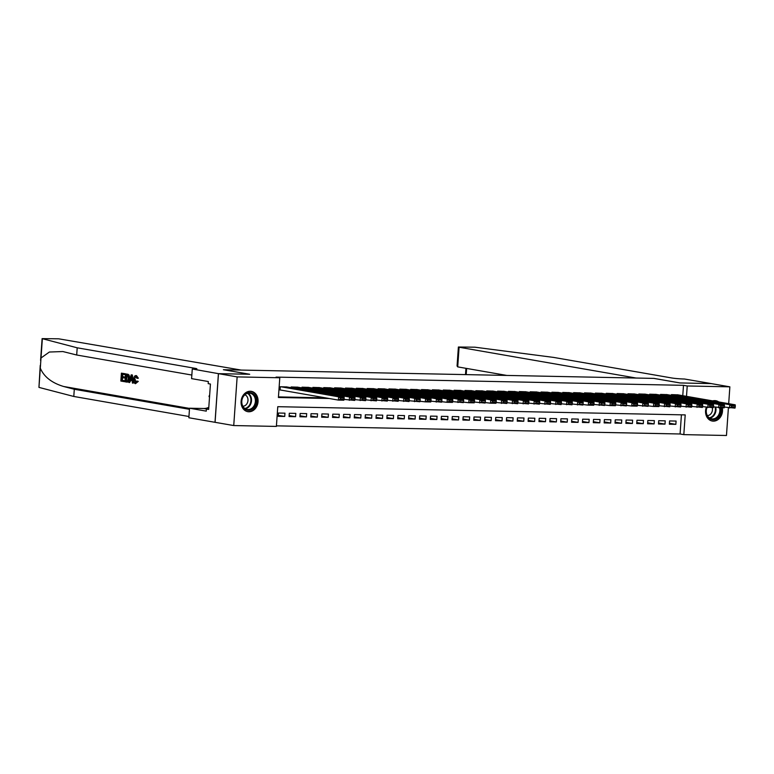 <?xml version="1.0" encoding="UTF-8"?>
<svg xmlns="http://www.w3.org/2000/svg" width="774" height="774" viewBox="0 0 774 774"><rect width="100%" height="100%" fill="white"/><g stroke="black" fill="none" stroke-linecap="round" stroke-linejoin="round"><path stroke-width="1.16" d="M250.283 391.257A10.314 8.446 -80.1 0 1 251.337 391.354A10.314 8.446 -80.1 0 1 257.984 402.325A10.314 8.446 -80.1 0 1 248.851 411.768A10.314 8.446 -80.1 0 1 247.796 411.671A10.314 8.446 -80.1 0 1 241.159 400.7A10.314 8.446 -80.1 0 1 250.283 391.257A10.246 8.388 99.9 0 1 250.728 391.315L250.379 391.257M712.67 400.884A10.314 8.446 -80.1 0 1 714.76 400.622A10.314 8.446 -80.1 0 1 715.805 400.719A10.314 8.446 -80.1 0 1 718.707 401.938M722.316 407.84A10.314 8.446 -80.1 0 1 713.328 421.133A10.314 8.446 -80.1 0 1 712.274 421.037A10.314 8.446 -80.1 0 1 706.294 407.288M728.402 407.792L726.467 435.491L683.819 434.63L685.203 414.903L277.769 406.689L276.386 426.416L233.738 425.555L237.144 376.899L279.791 377.76L278.408 397.488L329.26 398.513M276.424 425.845L680.085 433.982L683.819 434.63M218.413 373.649L249.538 374.268L223.396 369.72L241.207 370.078L58.65 338.809L42.106 338.625L77.197 347.807L195.242 368.347A9.249 0.658 -176 0 1 196.867 368.84A9.249 0.658 -176 0 1 192.861 369.101L218.413 373.649L215.008 422.304L233.738 425.555M286.786 386.952L280.275 386.739L280.043 390.028L280.594 390.038M297.651 387.174L291.14 386.961L291.092 387.706M308.516 387.387L302.005 387.174L301.957 387.919M319.381 387.61L312.87 387.397L312.822 388.142M330.246 387.832L323.735 387.619L323.687 388.354M341.111 388.045L334.6 387.832L334.552 388.577M351.977 388.267L345.465 388.055L345.417 388.8M362.842 388.49L356.33 388.277L356.282 389.012M373.707 388.703L367.195 388.49L367.147 389.235M384.572 388.925L378.06 388.712L378.012 389.457M395.437 389.148L388.925 388.925L388.877 389.67M406.302 389.361L399.79 389.148L399.742 389.893M417.167 389.583L410.655 389.37L410.607 390.115M428.032 389.806L421.52 389.583L421.472 390.328M438.897 390.019L432.385 389.806L432.337 390.551M449.762 390.241L443.25 390.028L443.202 390.773M460.627 390.454L454.115 390.241L454.067 390.986M471.492 390.677L464.981 390.464L464.922 391.209M482.357 390.899L475.846 390.686L475.787 391.421M493.222 391.112L486.711 390.899L486.653 391.644M504.087 391.334L497.576 391.122L497.518 391.867M514.952 391.557L508.441 391.344L508.383 392.079M525.817 391.77L519.306 391.557L519.248 392.302M536.682 391.992L530.171 391.779L530.113 392.524M547.547 392.215L541.036 392.002L540.978 392.737M558.412 392.428L551.901 392.215L551.843 392.96M569.277 392.65L562.766 392.437L562.708 393.182M580.142 392.873L573.631 392.65L573.573 393.395M591.007 393.086L584.496 392.873L584.438 393.618M601.872 393.308L595.361 393.095L595.303 393.84M612.737 393.531L606.226 393.308L606.168 394.053M623.602 393.743L617.091 393.531L617.033 394.276M634.467 393.966L627.956 393.753L627.898 394.498M645.332 394.179L638.821 393.966L638.763 394.711M656.197 394.401L649.686 394.189L649.628 394.933M667.062 394.624L660.551 394.411L660.493 395.146M669.413 423.223L675.857 424.346L669.346 424.22L669.568 420.93L676.089 421.066L675.857 424.346M658.548 423.01L664.992 424.133L658.481 423.997L658.703 420.708L665.224 420.843L664.992 424.133M647.683 422.788L654.127 423.91L647.615 423.784L647.838 420.495L654.359 420.621L654.127 423.91M636.818 422.565L643.271 423.688L636.75 423.562L636.973 420.272L643.494 420.408L643.271 423.688M625.953 422.352L632.406 423.475L625.885 423.339L626.108 420.05L632.629 420.185L632.406 423.475M615.088 422.13L621.541 423.252L615.02 423.126L615.253 419.837L621.764 419.963L621.541 423.252M604.223 421.907L610.676 423.039L604.155 422.904L604.388 419.614L610.899 419.75L610.676 423.039M593.358 421.695L599.811 422.817L593.29 422.681L593.523 419.392L600.034 419.527L599.811 422.817M582.493 421.472L588.946 422.594L582.425 422.469L582.658 419.179L589.169 419.305L588.946 422.594M571.628 421.259L578.081 422.381L571.56 422.246L571.793 418.957L578.304 419.092L578.081 422.381M560.763 421.037L567.216 422.159L560.695 422.024L560.927 418.744L567.439 418.869L567.216 422.159M549.898 420.814L556.351 421.936L549.83 421.811L550.062 418.521L556.574 418.647L556.351 421.936M539.033 420.601L545.486 421.724L538.965 421.588L539.197 418.299L545.709 418.434L545.486 421.724M528.168 420.379L534.621 421.501L528.1 421.366L528.332 418.086L534.844 418.212L534.621 421.501M517.303 420.156L523.756 421.279L517.235 421.153L517.467 417.863L523.979 417.999L523.756 421.279M506.438 419.943L512.891 421.066L506.37 420.93L506.602 417.641L513.114 417.776L512.891 421.066M495.573 419.721L502.026 420.843L495.505 420.708L495.737 417.428L502.249 417.554L502.026 420.843M484.708 419.498L491.161 420.621L484.64 420.495L484.872 417.205L491.393 417.341L491.161 420.621M473.843 419.285L480.296 420.408L473.775 420.272L474.007 416.983L480.528 417.118L480.296 420.408M462.978 419.063L469.431 420.185L462.91 420.059L463.142 416.77L469.663 416.896L469.431 420.185M452.113 418.84L458.566 419.963L452.045 419.837L452.277 416.547L458.798 416.683L458.566 419.963M441.248 418.628L447.701 419.75L441.18 419.614L441.412 416.325L447.933 416.46L447.701 419.75M430.383 418.405L436.836 419.527L430.315 419.402L430.547 416.112L437.068 416.238L436.836 419.527M419.518 418.192L425.971 419.315L419.45 419.179L419.682 415.89L426.203 416.025L425.971 419.315M408.653 417.97L415.106 419.092L408.585 418.957L408.817 415.667L415.338 415.802L415.106 419.092M397.788 417.747L404.241 418.869L397.72 418.744L397.952 415.454L404.473 415.58L404.241 418.869M386.923 417.534L393.376 418.657L386.855 418.521L387.087 415.232L393.608 415.367L393.376 418.657M376.058 417.312L382.511 418.434L375.99 418.299L376.222 415.019L382.743 415.145L382.511 418.434M365.193 417.089L371.646 418.212L365.125 418.086L365.357 414.796L371.878 414.922L371.646 418.212M354.328 416.876L360.781 417.999L354.26 417.863L354.492 414.574L361.013 414.709L360.781 417.999M343.463 416.654L349.916 417.776L343.395 417.641L343.627 414.361L350.148 414.487L349.916 417.776M332.597 416.431L339.051 417.554L332.53 417.428L332.762 414.138L339.283 414.274L339.051 417.554M321.732 416.219L328.186 417.341L321.665 417.205L321.897 413.916L328.418 414.051L328.186 417.341M310.867 415.996L317.321 417.118L310.8 416.993L311.032 413.703L317.553 413.829L317.321 417.118M300.002 415.773L306.456 416.896L299.935 416.77L300.167 413.48L306.688 413.616L306.456 416.896M289.137 415.561L295.591 416.683L289.07 416.547L289.302 413.258L295.823 413.393L295.591 416.683M680.085 433.982L681.42 414.825M284.958 413.171L278.437 413.045L278.205 416.335L284.726 416.46L284.958 413.171M682.765 395.678L683.49 385.326L276.057 377.102L279.791 377.76M278.447 396.907L325.525 397.855M677.927 394.837L671.416 394.624L671.358 395.369M215.066 422.304L218.471 373.649L249.702 374.277L223.56 369.72L653.807 378.399L679.949 382.946L711.19 383.585L729.863 386.836L728.692 403.68M218.471 373.649L237.144 376.899M683.49 385.326L687.225 385.974L729.863 386.836M686.499 396.336L687.225 385.974M278.272 415.338L284.726 416.46M677.385 394.75L735.213 404.812L729.776 404.705L729.553 407.985L731.401 407.192L735.203 407.269L735.3 405.953L731.498 405.876L731.401 407.192M724.338 407.085L734.981 408.101L735.203 407.269M671.958 394.634L729.776 404.705L731.498 405.876M735.3 405.953L735.213 404.812M720.526 407.811A8.92 7.305 -80.1 0 1 716.569 418.531A8.92 7.305 -80.1 0 1 708.181 417.399A8.92 7.305 -80.1 0 1 706.846 407.385M707.03 407.414A8.262 6.763 99.9 0 0 711.654 418.85A8.262 6.763 99.9 0 0 715.969 417.892A8.262 6.763 99.9 0 0 719.588 407.792M707.339 415.609A5.882 4.818 99.9 0 0 709.681 414.874A5.882 4.818 99.9 0 0 712.244 407.637M711.248 420.775A10.246 8.388 99.9 0 0 711.683 420.863A10.246 8.388 99.9 0 0 717.034 419.682A10.246 8.388 99.9 0 0 721.678 407.83M717.962 401.812A10.246 8.388 99.9 0 0 715.195 400.68A10.246 8.388 99.9 0 0 714.76 400.622M245.842 393.647A8.92 7.305 -80.1 0 1 255.633 397.101A8.92 7.305 -80.1 0 1 252.101 409.165A8.92 7.305 -80.1 0 1 242.31 405.721A8.92 7.305 -80.1 0 1 245.842 393.647M251.492 408.527A8.262 6.763 99.9 0 0 255.362 399.848A8.262 6.763 99.9 0 0 250.012 393.202A8.262 6.763 99.9 0 0 245.697 394.159A8.262 6.763 99.9 0 0 241.827 402.838A8.262 6.763 99.9 0 0 247.177 409.485A8.262 6.763 99.9 0 0 251.492 408.527M242.862 406.244A5.882 4.818 99.9 0 0 245.203 405.508A5.882 4.818 99.9 0 0 247.99 399.771A5.882 4.818 99.9 0 0 244.855 394.788M246.771 411.41A10.246 8.388 99.9 0 0 247.216 411.497A10.246 8.388 99.9 0 0 252.566 410.317A10.246 8.388 99.9 0 0 257.365 399.558A10.246 8.388 99.9 0 0 250.728 391.315M209.657 395.069L208.999 396.259L209.493 397.468M209.57 396.356L208.999 396.259M711.238 383.594L680.114 382.956L653.962 378.399L636.151 378.041L459.088 347.226L457.715 366.886L506.825 375.438M457.715 366.886L457.066 365.967L458.392 347.013L474.936 347.197L553.623 357.414L671.658 377.954A9.249 0.658 4 0 0 684.497 379.018L711.248 383.585M458.392 347.013L459.088 347.226M124.121 381.621L120.85 381.05L121.402 373.165L124.556 373.716L124.498 374.626L121.963 374.181L121.799 376.609L124.15 377.025L124.092 377.935L121.731 377.519L121.537 380.257L124.188 380.711L124.614 381.63A17.212 14.096 99.9 0 0 124.827 380.731L122.186 380.266A17.212 14.096 99.9 0 0 122.592 377.673M124.092 377.935L124.953 377.944A17.212 14.096 99.9 0 0 125.011 377.035L122.66 376.628A17.212 14.096 99.9 0 0 122.621 374.297M124.498 374.626L125.136 374.635A17.212 14.096 99.9 0 0 125.049 373.726L121.402 373.165M127.081 382.066C128.59 382.172 129.5 380.963 129.809 378.447L129.074 375.09L126.027 373.89L128.465 375.08L128.939 378.428C128.774 380.953 127.991 382.163 126.588 382.056L124.982 381.776L125.533 373.881M137.569 378.196L136.921 378.322L135.905 376.503L134.289 379.337L135.45 382.772L136.843 381.021L138.275 381.408L135.45 383.701C134.086 383.246 133.486 381.756 133.65 379.231C133.854 376.812 134.637 375.603 136.001 375.603L137.569 378.196L138.362 378.215L136.466 375.613M138.275 381.408L136.843 381.021M136.079 382.791L135.16 379.357L134.289 379.337M136.921 378.322L138.362 378.215M77.197 347.807L76.694 355.005L62.849 351.541L49.381 352.025L41.012 357.985L40.296 368.163C43.992 376.793 51.761 382.907 63.613 386.487L74.294 389.264L189.456 409.311M133.128 383.188L132.383 375.003L131.677 374.877L131.183 374.868L131.899 374.993L133.128 383.188L132.451 383.072L132.112 380.556L130.206 380.228L129.529 382.559L128.852 382.443L131.183 374.868M129.529 382.559L131.019 380.237M74.294 389.264L73.791 396.462L188.953 416.509M191.846 375.042L76.694 355.005M40.296 368.163L38.952 387.397L73.791 396.462M192.262 369.092L191.594 378.631L208.332 381.543L208.187 383.643L210.431 384.039L208.651 409.417L206.406 409.03L206.261 411.129L189.533 408.217L188.866 417.757L215.008 422.304M208.796 407.308A14.87 12.181 -80.1 0 1 203.707 408.508L189.533 408.217M38.952 387.397L40.229 365.444M208.68 409.069L206.406 409.03M137.462 381.389L135.45 383.701M131.067 377.238L130.458 379.347L131.986 379.618L131.474 375.835L131.067 377.238L131.667 377.257M131.899 374.993L132.383 375.003M130.458 379.347L131.319 379.366L131.88 377.257M131.967 379.483L131.319 379.366M127.4 382.095L126.588 382.056M125.678 380.972L127.7 380.76L128.31 378.302L127.739 375.351L126.104 374.906L125.678 380.972L126.326 380.982A17.212 14.096 99.9 0 0 126.752 375.013M127.149 381.147L127.7 380.76M128.939 378.428L129.809 378.447M128.465 375.08L129.074 375.09M127.855 374.403L128.358 374.413M127.188 381.137L126.326 380.982M124.188 380.711L124.827 380.731M121.537 380.257L122.186 380.266M124.15 377.025L125.011 377.035M121.799 376.609L122.66 376.628M124.556 373.716L125.049 373.726M666.52 394.527L724.348 404.589L718.911 404.483L718.688 407.772L720.536 406.969L724.348 407.047L724.435 405.731L720.633 405.653L720.536 406.969M713.473 406.863L724.116 407.879L724.348 407.047M661.093 394.421L718.911 404.483L720.633 405.653M724.435 405.731L724.348 404.589M655.655 394.305L713.483 404.376L708.055 404.26L707.823 407.55L709.671 406.747L713.483 406.824L713.57 405.508L709.768 405.431L709.671 406.747M702.608 406.64L713.251 407.666L713.483 406.824M650.228 394.198L708.055 404.26L709.768 405.431M713.57 405.508L713.483 404.376M644.79 394.092L702.618 404.154L697.19 404.047L696.958 407.337L698.816 406.534L702.618 406.611L702.705 405.295L698.903 405.218L698.816 406.534M691.743 406.427L702.386 407.443L702.618 406.611M639.363 393.976L697.19 404.047L698.903 405.218M702.705 405.295L702.618 404.154M633.925 393.869L691.753 403.931L686.325 403.825L686.093 407.114L687.951 406.311L691.753 406.389L691.84 405.073L688.038 404.996L687.951 406.311M680.878 406.205L691.521 407.221L691.753 406.389M628.498 393.763L686.325 403.825L688.038 404.996M691.84 405.073L691.753 403.931M623.06 393.647L680.888 403.718L675.46 403.602L675.228 406.892L677.086 406.089L680.888 406.166L680.975 404.85L677.173 404.783L677.086 406.089M670.013 405.982L680.656 407.008L680.888 406.166M617.633 393.54L675.46 403.602L677.173 404.783M680.975 404.85L680.888 403.718M612.195 393.434L670.023 403.496L664.595 403.389L664.363 406.679L666.221 405.876L670.023 405.953L670.11 404.638L666.308 404.56L666.221 405.876M659.148 405.769L669.791 406.785L670.023 405.953M606.768 393.327L664.595 403.389L666.308 404.56M670.11 404.638L670.023 403.496M601.33 393.211L659.158 403.273L653.73 403.167L653.498 406.456L655.355 405.653L659.158 405.731L659.245 404.415L655.443 404.338L655.355 405.653M637.418 405.324L648.061 406.35L648.38 404.202L644.578 404.125L644.49 405.441L653.498 406.456L658.926 406.563L659.158 405.731M595.903 393.105L653.73 403.167L655.443 404.338M659.245 404.415L659.158 403.273M590.465 392.998L648.293 403.061L642.865 402.944L642.633 406.234L644.49 405.441M585.038 392.882L642.865 402.944L644.578 404.125M648.38 404.202L648.293 403.061M579.6 392.776L637.428 402.838L632 402.732L631.768 406.021L633.625 405.218L637.428 405.295L637.515 403.98L633.712 403.902L633.625 405.218M615.688 404.889L626.33 405.905L626.65 403.757L622.847 403.68L622.76 404.996L631.768 406.021L637.196 406.127L637.428 405.295M574.173 392.67L632 402.732L633.712 403.902M637.515 403.98L637.428 402.838M568.735 392.553L626.563 402.625L621.135 402.509L620.903 405.799L622.76 404.996M563.308 392.447L621.135 402.509L622.847 403.68M626.65 403.757L626.563 402.625M557.87 392.341L615.698 402.403L610.27 402.296L610.038 405.576L611.895 404.783L615.698 404.86L615.785 403.544L611.982 403.467L611.895 404.783M593.958 404.454L604.6 405.47L604.92 403.322L601.117 403.244L601.03 404.56L610.038 405.576L615.465 405.692L615.698 404.86M552.442 392.224L610.27 402.296L611.982 403.467M615.785 403.544L615.698 402.403M547.005 392.118L604.833 402.18L599.405 402.074L599.173 405.363L601.03 404.56M541.577 392.012L599.405 402.074L601.117 403.244M604.92 403.322L604.833 402.18M536.14 391.896L593.968 401.967L588.54 401.851L588.308 405.141L590.165 404.338L593.968 404.415L594.055 403.099L590.252 403.022L590.165 404.338M572.228 404.018L582.87 405.034L583.19 402.886L579.387 402.809L579.3 404.125L588.308 405.141L593.735 405.247L593.968 404.415M530.712 391.789L588.54 401.851L590.252 403.022M594.055 403.099L593.968 401.967M525.275 391.683L583.103 401.745L577.675 401.638L577.443 404.918L579.3 404.125M519.847 391.567L577.675 401.638L579.387 402.809M583.19 402.886L583.103 401.745M514.41 391.46L572.238 401.522L566.81 401.416L566.578 404.705L568.435 403.902L572.238 403.98L572.325 402.664L568.522 402.586L568.435 403.902M561.363 403.796L572.005 404.812L572.238 403.98M508.982 391.354L566.81 401.416L568.522 402.586M572.325 402.664L572.238 401.522M503.545 391.238L561.373 401.309L555.945 401.193L555.713 404.483L557.57 403.68L561.373 403.757L561.46 402.441L557.657 402.364L557.57 403.68M550.498 403.573L561.14 404.589L561.373 403.757M498.117 391.131L555.945 401.193L557.657 402.364M561.46 402.441L561.373 401.309M492.68 391.025L550.508 401.087L545.08 400.98L544.848 404.27L546.705 403.467L550.508 403.544L550.595 402.228L546.792 402.151L546.705 403.467M539.633 403.36L550.275 404.376L550.508 403.544M487.252 390.909L545.08 400.98L546.792 402.151M550.595 402.228L550.508 401.087M481.815 390.802L539.642 400.864L534.215 400.758L533.983 404.047L535.84 403.244L539.642 403.322L539.73 402.006L535.927 401.929L535.84 403.244M528.768 403.138L539.42 404.154L539.642 403.322M476.387 390.696L534.215 400.758L535.927 401.929M539.73 402.006L539.642 400.864M470.96 390.58L528.777 400.651L523.35 400.535L523.118 403.825L524.975 403.022L528.777 403.099L528.865 401.783L525.062 401.716L524.975 403.022M517.903 402.915L528.555 403.941L528.777 403.099M465.522 390.473L523.35 400.535L525.062 401.716M528.865 401.783L528.777 400.651M460.095 390.367L517.912 400.429L512.485 400.322L512.253 403.612L514.11 402.809L517.912 402.886L518 401.571L514.197 401.493L514.11 402.809M507.038 402.703L517.69 403.718L517.912 402.886M454.657 390.251L512.485 400.322L514.197 401.493M518 401.571L517.912 400.429M449.23 390.144L507.047 400.206L501.62 400.1L501.388 403.389L503.245 402.586L507.047 402.664L507.134 401.348L503.332 401.271L503.245 402.586M496.173 402.48L506.825 403.496L507.047 402.664M443.792 390.038L501.62 400.1L503.332 401.271M507.134 401.348L507.047 400.206M438.365 389.932L496.182 399.994L490.755 399.877L490.523 403.167L492.38 402.374L496.182 402.441L496.269 401.135L492.467 401.058L492.38 402.374M474.443 402.045L485.095 403.061L485.404 400.913L481.602 400.835L481.515 402.151L490.523 403.167L495.96 403.283L496.182 402.441M432.927 389.815L490.755 399.877L492.467 401.058M496.269 401.135L496.182 399.994M427.5 389.709L485.317 399.771L479.89 399.665L479.657 402.954L481.515 402.151M422.062 389.603L479.89 399.665L481.602 400.835M485.404 400.913L485.317 399.771M416.635 389.486L474.452 399.548L469.025 399.442L468.792 402.732L470.65 401.929L474.452 402.006L474.539 400.69L470.737 400.613L470.65 401.929M452.713 401.609L463.365 402.625L463.674 400.477L459.872 400.4L459.785 401.716L468.792 402.732L474.23 402.838L474.452 402.006M411.197 389.38L469.025 399.442L470.737 400.613M474.539 400.69L474.452 399.548M405.769 389.274L463.587 399.336L458.16 399.229L457.927 402.509L459.785 401.716M400.332 389.158L458.16 399.229L459.872 400.4M463.674 400.477L463.587 399.336M394.904 389.051L452.722 399.113L447.295 399.007L447.062 402.296L448.92 401.493L452.722 401.571L452.809 400.255L449.007 400.177L448.92 401.493M430.983 401.164L441.635 402.18L441.944 400.032L438.142 399.955L438.055 401.271L447.062 402.296L452.5 402.403L452.722 401.571M389.467 388.945L447.295 399.007L449.007 400.177M452.809 400.255L452.722 399.113M384.039 388.829L441.857 398.9L436.43 398.784L436.197 402.074L438.055 401.271M378.602 388.722L436.43 398.784L438.142 399.955M441.944 400.032L441.857 398.9M373.174 388.616L430.992 398.678L425.565 398.571L425.332 401.851L427.19 401.058L430.992 401.135L431.079 399.819L427.277 399.742L427.19 401.058M409.252 400.729L419.905 401.745L420.224 399.597L416.412 399.519L416.325 400.835L425.332 401.851L430.77 401.967L430.992 401.135M367.737 388.5L425.565 398.571L427.277 399.742M431.079 399.819L430.992 398.678M362.309 388.393L420.127 398.455L414.7 398.349L414.467 401.638L416.325 400.835M356.872 388.287L414.7 398.349L416.412 399.519M420.224 399.597L420.127 398.455M351.444 388.171L409.262 398.242L403.834 398.126L403.602 401.416L405.46 400.613L409.262 400.69L409.359 399.374L405.547 399.297L405.46 400.613M398.387 400.506L409.04 401.522L409.262 400.69M346.007 388.064L403.834 398.126L405.547 399.297M409.359 399.374L409.262 398.242M340.579 387.958L398.407 398.02L392.969 397.913L392.737 401.203L394.595 400.4L398.397 400.477L398.494 399.161L394.682 399.084L394.595 400.4M387.522 400.293L398.175 401.309L398.397 400.477M335.142 387.842L392.969 397.913L394.682 399.084M398.494 399.161L398.407 398.02M329.714 387.735L387.542 397.797L382.104 397.691L381.872 400.98L383.73 400.177L387.532 400.255L387.629 398.939L383.827 398.862L383.73 400.177M376.657 400.071L387.31 401.087L387.532 400.255M324.277 387.629L382.104 397.691L383.827 398.862M387.629 398.939L387.542 397.797M318.849 387.513L376.677 397.584L371.239 397.468L371.007 400.758L372.865 399.955L376.667 400.032L376.764 398.716L372.962 398.639L372.865 399.955M365.792 399.848L376.445 400.874L376.667 400.032M313.412 387.406L371.239 397.468L372.962 398.639M376.764 398.716L376.677 397.584M307.984 387.3L365.812 397.362L360.374 397.256L360.142 400.545L362 399.742L365.802 399.819L365.899 398.504L362.097 398.426L362 399.742M354.927 399.636L365.58 400.651L365.802 399.819M302.547 387.184L360.374 397.256L362.097 398.426M365.899 398.504L365.812 397.362M297.119 387.077L354.947 397.139L349.509 397.033L349.277 400.322L351.135 399.519L354.937 399.597L355.034 398.281L351.232 398.204L351.135 399.519M344.062 399.413L354.715 400.429L354.937 399.597M291.682 386.971L349.509 397.033L351.232 398.204M355.034 398.281L354.947 397.139M286.254 386.865L344.082 396.927L338.644 396.81L338.412 400.1L340.27 399.297L344.072 399.374L344.169 398.059L340.367 397.991L340.27 399.297M280.053 389.941L338.412 400.1L343.849 400.216L344.072 399.374M280.817 386.748L338.644 396.81L340.367 397.991M344.169 398.059L344.082 396.927M715.737 407.259A8.262 6.763 -80.1 0 1 712.07 417.215A8.262 6.763 -80.1 0 1 709.768 418.154M709.284 417.844A7.992 6.54 99.9 0 0 711.606 416.915A7.992 6.54 99.9 0 0 715.118 407.153M248.009 393.221A8.262 6.763 -80.1 0 1 251.511 400.381A8.262 6.763 -80.1 0 1 247.603 407.85A8.262 6.763 -80.1 0 1 245.3 408.788M244.816 408.469A7.992 6.54 99.9 0 0 247.138 407.55A7.992 6.54 99.9 0 0 250.921 400.274A7.992 6.54 99.9 0 0 247.448 393.356M466.635 368.443L466.2 374.616M63.613 386.487L189.514 408.401M195.183 369.101L195.242 368.347M42.357 338.741L41.012 357.985M206.745 409.03L203.707 408.508M127.071 374.152L127.555 374.161M465.929 368.318L465.493 374.606M42.106 338.625L40.577 360.461"/></g></svg>
